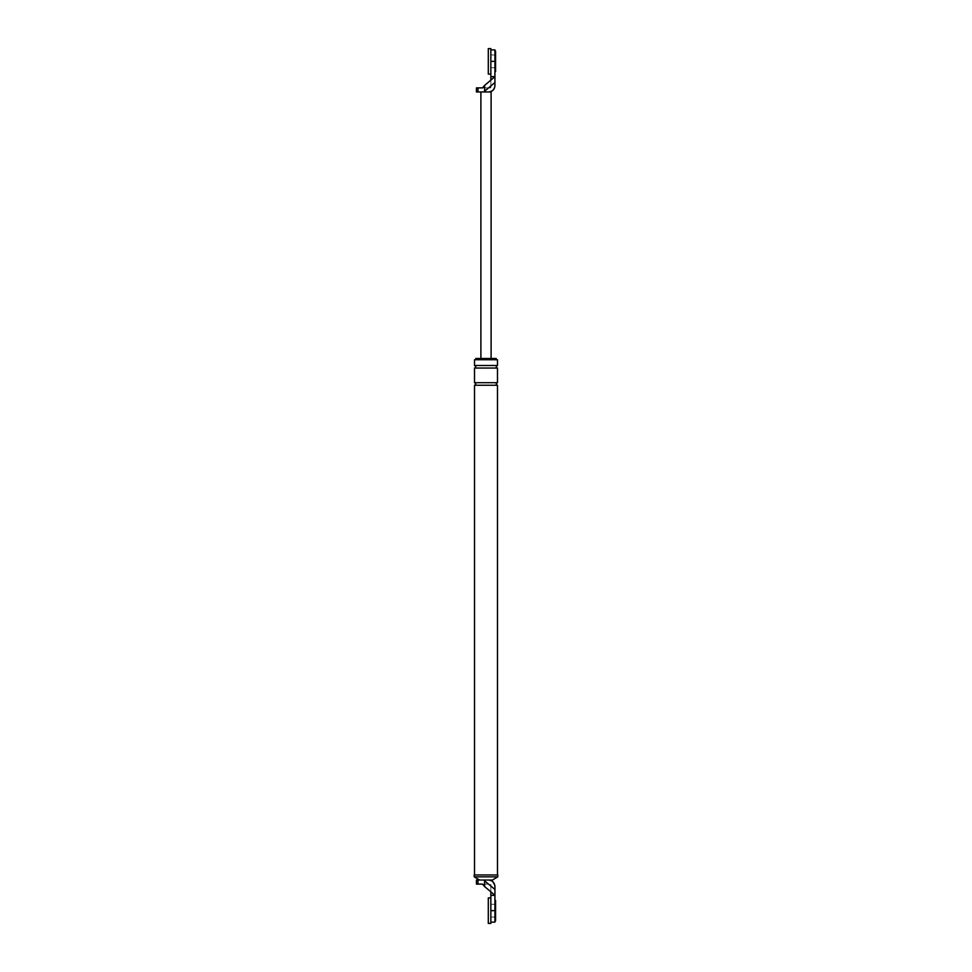 <?xml version="1.0" encoding="UTF-8"?>
<svg xmlns="http://www.w3.org/2000/svg" width="972" height="972" viewBox="0 0 972 972"><rect width="100%" height="100%" fill="white"/><g stroke="black" fill="none" stroke-linecap="round" stroke-linejoin="round"><path stroke-width="0.73" stroke-dasharray="4.86 3.65" d="M490.848 897.897L490.848 923.4M495.562 904.276L495.562 917.021L495.562 904.276L494.93 904.276L494.93 917.021L494.93 904.276L490.848 904.276L490.848 917.021L490.848 904.276L490.848 917.021L490.848 904.276L488.296 904.276L488.296 917.021L488.296 904.276M488.296 897.897L488.296 923.4M495.562 917.021L488.296 917.021M490.848 48.6L490.848 74.103M495.562 54.979L495.562 67.724L495.562 54.979L494.93 54.979L494.93 67.724L494.93 54.979L490.848 54.979L490.848 67.724L490.848 54.979L490.848 67.724L490.848 54.979L488.296 54.979L488.296 67.724L488.296 54.979M488.296 48.6L488.296 74.103M495.562 67.724L488.296 67.724M494.93 900.449L494.93 920.849L494.93 900.449M495.562 920.849L495.562 900.449M494.93 51.152L494.93 71.551L494.93 51.152M495.562 71.551L495.562 51.152M490.848 895.346L494.93 895.346L490.848 891.798L490.848 922.124L490.848 910.643L494.93 910.643L494.93 886.415C494.517 882.576 492.391 880.45 488.552 880.037L479.621 880.037L488.552 880.037A6.379 6.379 0 0 1 494.93 886.415A6.379 6.379 0 0 0 488.552 880.037L476.438 880.037M494.93 910.643L494.93 922.124M494.93 917.021L494.93 904.276L494.93 917.021M483.752 880.037L494.93 889.453M484.615 880.863L484.615 886.573L490.848 891.798M484.615 886.573L482.477 884.119L476.438 884.119M482.477 884.119L490.848 884.119L490.848 891.761L490.848 884.119L482.477 884.119M492.379 880.037L488.552 880.037M497.798 874.946L474.202 874.946M497.482 874.946L474.518 874.946L497.482 874.946M497.482 359.749L474.518 359.749M496.206 359.749L475.794 359.749L496.206 359.749M496.206 358.474L475.794 358.474M497.482 385.252L474.518 385.252M497.482 382.713L474.518 382.713M497.798 876.853L474.202 876.853M497.482 368.048L474.518 368.048M497.482 365.496L474.518 365.496M484.615 85.427L490.848 80.239L490.848 49.876L490.848 61.358L494.93 61.358L494.93 85.585A6.379 6.379 0 0 1 488.552 91.963L483.752 91.963L484.615 91.137L484.615 85.427L482.477 87.881L490.848 87.881L490.848 80.239L490.848 87.881L476.438 87.881M494.93 82.547L484.615 91.137M488.552 91.963A6.379 6.379 0 0 0 494.93 85.585C494.517 89.424 492.391 91.55 488.552 91.963L489.827 91.963M490.848 76.654L494.93 76.654L490.848 80.202M494.93 61.358L494.93 49.876M494.93 67.724L494.93 54.979L494.93 67.724M483.752 91.963L476.438 91.963M480.897 358.474L491.103 358.474L480.897 358.474M477.993 880.037L477.993 884.119M477.993 91.963L477.993 87.881"/><path stroke-width="1.46" d="M490.848 923.4L490.848 897.897L488.296 897.897L488.296 923.4L490.848 923.4M490.848 74.103L490.848 48.6L488.296 48.6L488.296 74.103L490.848 74.103M494.93 900.449L495.562 900.449L495.562 920.849L494.93 920.849M494.93 51.152L495.562 51.152L495.562 71.551L494.93 71.551M477.993 880.037L488.552 880.037C492.391 880.45 494.517 882.576 494.93 886.415L494.93 889.453L484.615 880.863L484.615 886.573L482.477 884.119L476.438 884.119L476.438 880.037L477.993 880.037L477.993 884.119M490.848 922.124L494.93 922.124L494.93 895.346L490.848 895.346L490.848 891.798L494.93 895.346L494.93 889.453M483.752 880.037L484.615 880.863M490.848 891.798L484.615 886.573M488.552 880.037L492.379 880.037L497.798 876.853L474.202 876.853L479.621 880.037M474.202 876.853L474.202 874.946L497.798 874.946L497.798 876.853M497.482 368.048L474.518 368.048C476.171 367.197 476.171 366.347 474.518 365.496L474.518 359.749L497.482 359.749L497.482 365.496C495.829 366.347 495.829 367.197 497.482 368.048L497.482 382.713C495.829 383.563 495.829 384.402 497.482 385.252L497.482 874.946M475.794 359.749L475.794 358.474L496.206 358.474L496.206 359.749M490.848 895.346L490.848 910.643L494.93 910.643M474.518 368.048L474.518 382.713C476.171 383.563 476.171 384.402 474.518 385.252L497.482 385.252M474.518 385.252L474.518 874.946M474.518 382.713L497.482 382.713M474.518 365.496L497.482 365.496M488.552 91.963C492.391 91.55 494.517 89.424 494.93 85.585L494.93 82.547L483.752 91.963L489.827 91.963C492.998 91.076 494.699 88.999 494.93 85.706M484.615 91.137L484.615 85.427L482.477 87.881L476.438 87.881L476.438 91.963L477.993 91.963L477.993 87.881M484.615 85.427L494.93 76.654L494.93 49.876L490.848 49.876M494.93 82.547L494.93 76.654L490.848 76.654L490.848 61.358L494.93 61.358M490.848 76.654L490.848 80.202M483.752 91.963L477.993 91.963M491.103 91.963L491.103 358.474M480.897 91.963L480.897 358.474M491.929 880.037L494.93 885.443"/></g></svg>
